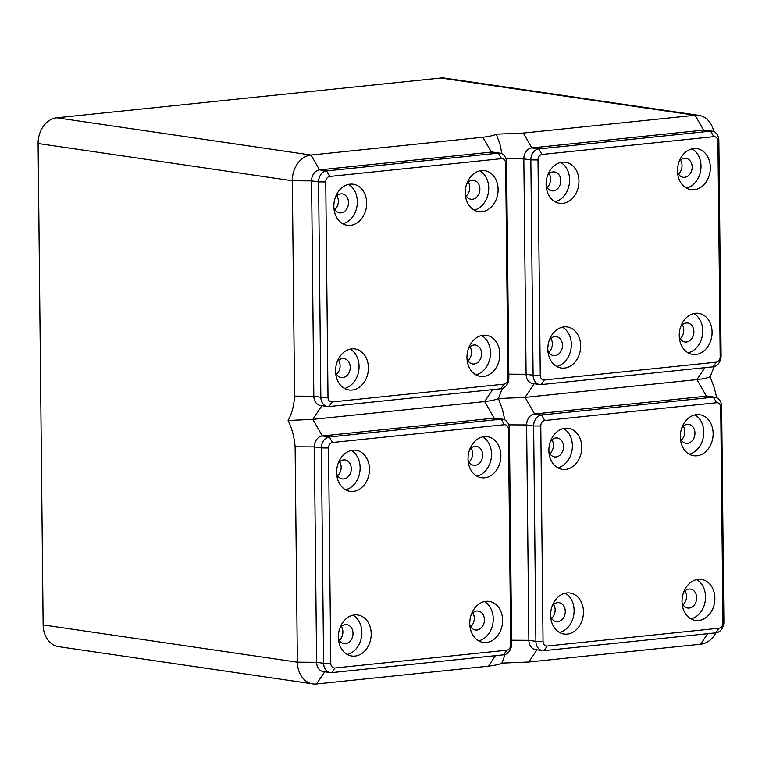 <?xml version="1.0" encoding="UTF-8"?>
<svg xmlns="http://www.w3.org/2000/svg" width="762" height="762" viewBox="0 0 762 762"><rect width="100%" height="100%" fill="white"/><g stroke="black" fill="none" stroke-linecap="round" stroke-linejoin="round"><path stroke-width="1.14" d="M350.196 349.12A20.745 16.326 -81.7 0 1 359.064 366.379A20.745 16.326 -81.7 0 1 344.443 388.41M368.417 367.751A20.745 16.326 -81.7 0 1 348.986 389.973A20.745 16.326 -81.7 0 1 335.566 371.151A20.745 16.326 -81.7 0 1 354.997 348.929A20.745 16.326 -81.7 0 1 368.417 367.751M335.604 372.218A9.573 7.534 98.3 0 0 341.252 377.552A9.573 7.534 98.3 0 0 342.738 377.581A9.573 7.534 98.3 0 0 350.196 368.237A9.573 7.534 98.3 0 0 344.033 358.607A9.573 7.534 98.3 0 0 342.538 358.578A9.573 7.534 98.3 0 0 337.08 362.093M366.693 203.054A20.745 16.326 -81.7 0 1 347.262 225.276A20.745 16.326 -81.7 0 1 333.842 206.454A20.745 16.326 -81.7 0 1 353.273 184.233A20.745 16.326 -81.7 0 1 366.693 203.054M348.472 184.423A20.745 16.326 -81.7 0 1 357.34 201.682A20.745 16.326 -81.7 0 1 342.709 223.714M333.88 207.521A9.573 7.534 98.3 0 0 339.528 212.855A9.573 7.534 98.3 0 0 348.501 202.597A9.573 7.534 98.3 0 0 342.3 193.91A9.573 7.534 98.3 0 0 335.356 197.396M499.824 354.149A20.745 16.326 -81.7 0 1 480.393 376.371A20.745 16.326 -81.7 0 1 466.973 357.549A20.745 16.326 -81.7 0 1 486.404 335.328A20.745 16.326 -81.7 0 1 499.824 354.149M481.603 335.518A20.745 16.326 -81.7 0 1 490.471 352.777A20.745 16.326 -81.7 0 1 475.84 374.809M467.001 358.616A9.573 7.534 98.3 0 0 472.659 363.95A9.573 7.534 98.3 0 0 481.622 353.692A9.573 7.534 98.3 0 0 475.431 345.005A9.573 7.534 98.3 0 0 468.487 348.491M498.1 189.443A20.745 16.326 -81.7 0 1 478.66 211.665A20.745 16.326 -81.7 0 1 465.249 192.843A20.745 16.326 -81.7 0 1 484.68 170.621A20.745 16.326 -81.7 0 1 498.1 189.443M479.87 170.821A20.745 16.326 -81.7 0 1 488.747 188.071A20.745 16.326 -81.7 0 1 474.116 210.102M465.277 193.919A9.573 7.534 98.3 0 0 470.935 199.244A9.573 7.534 98.3 0 0 472.421 199.282A9.573 7.534 98.3 0 0 479.87 189.929A9.573 7.534 98.3 0 0 473.707 180.308A9.573 7.534 98.3 0 0 472.221 180.27A9.573 7.534 98.3 0 0 466.763 183.794M468.278 182.089A9.573 7.534 -81.7 0 1 466.239 195.986M470.002 346.786A9.573 7.534 -81.7 0 1 471.497 352.206A9.573 7.534 -81.7 0 1 467.963 360.683M336.871 195.691A9.573 7.534 -81.7 0 1 338.366 201.111A9.573 7.534 -81.7 0 1 334.832 209.588M500.863 388.772A10.211 8.039 98.3 0 0 508.845 377.8L506.587 162.42A10.211 8.039 98.3 0 0 499.986 153.152A10.211 8.039 98.3 0 0 498.396 153.124L326.565 170.917A10.211 8.039 98.3 0 0 318.583 181.889L320.84 397.269A10.211 8.039 98.3 0 0 327.441 406.527A10.211 8.039 98.3 0 0 329.032 406.565L500.863 388.772L503.93 384.162A5.105 4.02 98.3 0 0 507.921 378.676L505.663 163.297A5.105 4.02 98.3 0 0 501.567 158.648L329.736 176.441A5.105 4.02 98.3 0 0 325.745 181.928L328.003 397.307A5.105 4.02 98.3 0 0 332.099 401.955L503.93 384.162M502.349 388.449L498.424 398.536C496.195 399.707 491.614 400.717 484.661 401.574L312.83 419.367L288.093 420.481C291.884 413.633 294.046 405.508 294.58 396.135L292.322 180.756L311.572 180.861L313.83 396.24A10.211 8.039 98.3 0 0 320.431 405.498L327.441 406.527M499.986 153.152L492.976 152.124A10.211 8.039 98.3 0 0 491.385 152.095L319.554 169.888A10.211 8.039 98.3 0 0 311.572 180.861L318.583 181.889L325.745 181.928M56.807 117.786L311.029 155.038A23.936 18.831 98.3 0 0 292.322 180.756L38.1 143.504A23.936 18.831 98.3 0 1 56.807 117.786L440.903 78.019L695.135 115.272L703.65 130.121L531.819 147.904A10.211 8.039 98.3 0 0 523.837 158.877L526.094 374.256A10.211 8.039 98.3 0 0 532.695 383.524L539.715 384.553A10.211 8.039 98.3 0 0 541.296 384.581L713.137 366.798A10.211 8.039 98.3 0 0 721.109 355.825L718.861 140.446A10.211 8.039 98.3 0 0 712.251 131.178A10.211 8.039 98.3 0 0 710.67 131.14L538.829 148.933A10.211 8.039 98.3 0 0 530.847 159.906L533.105 375.285A10.211 8.039 98.3 0 0 539.715 384.553M329.736 176.441L326.565 170.917L319.554 169.888L311.029 155.038L482.87 137.246C489.785 136.369 494.271 135.341 496.329 134.169L499.986 144.428L502.015 153.81M714.232 366.589L710.108 376.79C707.86 377.866 703.459 378.809 696.925 379.6L525.094 397.393L498.424 398.536L502.463 409.47L504.806 419.872M713.756 131.588A23.936 18.831 98.3 0 0 698.849 115.348L444.627 78.095A23.936 18.831 98.3 0 0 440.903 78.019M38.1 143.504L43.139 624.935A23.936 18.831 98.3 0 0 58.626 646.652L312.849 683.905A23.936 18.831 98.3 0 0 316.573 683.981L324.679 671.77M43.139 624.935L297.37 662.188L295.113 446.808C294.38 437.245 292.037 428.473 288.093 420.481M698.849 115.348A23.936 18.831 98.3 0 0 695.135 115.272L523.294 133.064L496.329 134.169M505.13 654.501L501.872 663.111C499.815 664.283 495.329 665.312 488.404 666.188L316.573 683.981M712.251 131.178L705.241 130.15A10.211 8.039 98.3 0 0 703.65 130.121L710.67 131.14L713.832 136.665L542.001 154.457A5.105 4.02 98.3 0 0 538.01 159.944L540.268 375.323A5.105 4.02 98.3 0 0 544.363 379.971L716.194 362.179A5.105 4.02 98.3 0 0 720.185 356.692L717.928 141.322A5.105 4.02 98.3 0 0 713.832 136.665M338.595 360.388A9.573 7.534 -81.7 0 1 336.556 374.285M716.699 397.716L714.289 387.706L710.108 376.79M502.768 419.214L495.757 418.186A10.211 8.039 98.3 0 0 494.176 418.147L322.336 435.94A10.211 8.039 98.3 0 0 314.354 446.913L316.611 662.292A10.211 8.039 98.3 0 0 323.221 671.56L330.232 672.589A10.211 8.039 98.3 0 0 331.813 672.617L503.653 654.825A10.211 8.039 98.3 0 0 511.635 643.852L509.378 428.473A10.211 8.039 98.3 0 0 502.768 419.214A10.211 8.039 98.3 0 0 501.186 419.176L329.346 436.969A10.211 8.039 98.3 0 0 321.373 447.942L323.621 663.321A10.211 8.039 98.3 0 0 330.232 672.589M332.518 442.493A5.105 4.02 98.3 0 0 328.527 447.98L330.784 663.359A5.105 4.02 98.3 0 0 334.88 668.007L506.72 650.215A5.105 4.02 98.3 0 0 510.702 644.728L508.454 429.349A5.105 4.02 98.3 0 0 504.358 424.701L332.518 442.493L329.346 436.969L322.336 435.94L312.83 419.367L321.897 405.717M468.03 458.905A20.745 16.326 -81.7 0 1 487.461 436.683A20.745 16.326 -81.7 0 1 500.882 455.505A20.745 16.326 -81.7 0 1 481.451 477.726A20.745 16.326 -81.7 0 1 468.03 458.905M469.754 623.602A20.745 16.326 -81.7 0 1 489.185 601.38A20.745 16.326 -81.7 0 1 502.606 620.201A20.745 16.326 -81.7 0 1 483.175 642.423A20.745 16.326 -81.7 0 1 469.754 623.602M369.475 469.106A20.745 16.326 -81.7 0 1 350.044 491.328A20.745 16.326 -81.7 0 1 336.633 472.507A20.745 16.326 -81.7 0 1 356.064 450.285A20.745 16.326 -81.7 0 1 369.475 469.106M371.208 633.803A20.745 16.326 -81.7 0 1 351.768 656.025A20.745 16.326 -81.7 0 1 338.357 637.203A20.745 16.326 -81.7 0 1 357.788 614.982A20.745 16.326 -81.7 0 1 371.208 633.803M482.66 436.874A20.745 16.326 -81.7 0 1 491.528 454.133A20.745 16.326 -81.7 0 1 476.907 476.155M468.068 459.972A9.573 7.534 98.3 0 0 473.716 465.306A9.573 7.534 98.3 0 0 475.202 465.334A9.573 7.534 98.3 0 0 482.66 455.981A9.573 7.534 98.3 0 0 476.498 446.361A9.573 7.534 98.3 0 0 475.002 446.332A9.573 7.534 98.3 0 0 469.554 449.847M471.059 448.142A9.573 7.534 -81.7 0 1 469.021 462.039M484.384 601.57A20.745 16.326 -81.7 0 1 493.252 618.83A20.745 16.326 -81.7 0 1 478.631 640.861M469.792 624.669A9.573 7.534 98.3 0 0 475.44 630.003A9.573 7.534 98.3 0 0 484.413 619.744A9.573 7.534 98.3 0 0 478.222 611.057A9.573 7.534 98.3 0 0 471.278 614.543M472.783 612.838A9.573 7.534 -81.7 0 1 474.278 618.258A9.573 7.534 -81.7 0 1 470.745 626.735M351.253 450.475A20.745 16.326 -81.7 0 1 360.131 467.735A20.745 16.326 -81.7 0 1 345.5 489.766M336.661 473.573A9.573 7.534 98.3 0 0 342.319 478.907A9.573 7.534 98.3 0 0 351.282 468.649A9.573 7.534 98.3 0 0 345.091 459.962A9.573 7.534 98.3 0 0 338.147 463.448M339.652 461.743A9.573 7.534 -81.7 0 1 341.157 467.163A9.573 7.534 -81.7 0 1 337.623 475.64M352.977 615.182A20.745 16.326 -81.7 0 1 361.855 632.441A20.745 16.326 -81.7 0 1 347.224 654.463M338.385 638.28A9.573 7.534 98.3 0 0 344.043 643.604A9.573 7.534 98.3 0 0 345.529 643.642A9.573 7.534 98.3 0 0 352.977 634.289A9.573 7.534 98.3 0 0 346.815 624.669A9.573 7.534 98.3 0 0 345.329 624.63A9.573 7.534 98.3 0 0 339.871 628.155M341.386 626.45A9.573 7.534 -81.7 0 1 339.347 640.347M550.859 338.414A9.573 7.534 -81.7 0 1 548.821 352.311M547.868 350.244A9.573 7.534 98.3 0 0 553.517 355.578A9.573 7.534 98.3 0 0 555.012 355.606A9.573 7.534 98.3 0 0 562.461 346.262A9.573 7.534 98.3 0 0 556.298 336.633A9.573 7.534 98.3 0 0 554.812 336.604A9.573 7.534 98.3 0 0 549.354 340.119M580.682 345.777A20.745 16.326 -81.7 0 1 561.251 367.998A20.745 16.326 -81.7 0 1 547.83 349.177A20.745 16.326 -81.7 0 1 567.271 326.955A20.745 16.326 -81.7 0 1 580.682 345.777M578.958 181.07A20.745 16.326 -81.7 0 1 559.527 203.292A20.745 16.326 -81.7 0 1 546.106 184.471A20.745 16.326 -81.7 0 1 565.537 162.249A20.745 16.326 -81.7 0 1 578.958 181.07M679.237 335.566A20.745 16.326 -81.7 0 1 698.668 313.344A20.745 16.326 -81.7 0 1 712.089 332.165A20.745 16.326 -81.7 0 1 692.658 354.387A20.745 16.326 -81.7 0 1 679.237 335.566M677.513 170.869A20.745 16.326 -81.7 0 1 696.944 148.647A20.745 16.326 -81.7 0 1 710.365 167.469A20.745 16.326 -81.7 0 1 690.934 189.69A20.745 16.326 -81.7 0 1 677.513 170.869M562.461 327.146A20.745 16.326 -81.7 0 1 571.338 344.405A20.745 16.326 -81.7 0 1 556.708 366.436M718.985 628.24A5.105 4.02 98.3 0 0 722.976 622.754L720.719 407.375A5.105 4.02 98.3 0 0 716.623 402.727L544.782 420.519A5.105 4.02 98.3 0 0 540.801 426.006L543.049 641.375A5.105 4.02 98.3 0 0 547.145 646.033L718.985 628.24L715.918 632.851A10.211 8.039 98.3 0 0 723.9 621.878L721.643 406.498A10.211 8.039 98.3 0 0 715.042 397.231A10.211 8.039 98.3 0 0 713.451 397.202L541.62 414.995A10.211 8.039 98.3 0 0 533.638 425.968L535.896 641.337A10.211 8.039 98.3 0 0 542.496 650.605A10.211 8.039 98.3 0 0 544.087 650.643L715.918 632.851A23.936 18.831 98.3 0 1 700.669 644.214L528.838 662.007L536.953 649.796M501.872 663.111L528.838 662.007M330.784 663.359L323.621 663.321L316.611 662.292L297.37 662.188A23.936 18.831 98.3 0 0 312.849 683.905M715.042 397.231L708.022 396.202A10.211 8.039 98.3 0 0 706.441 396.173L534.6 413.966A10.211 8.039 98.3 0 0 526.628 424.939L528.876 640.318A10.211 8.039 98.3 0 0 535.486 649.576L542.496 650.605M680.295 436.921A20.745 16.326 -81.7 0 1 699.735 414.699A20.745 16.326 -81.7 0 1 713.146 433.521A20.745 16.326 -81.7 0 1 693.715 455.743A20.745 16.326 -81.7 0 1 680.295 436.921M682.028 601.628A20.745 16.326 -81.7 0 1 701.459 579.406A20.745 16.326 -81.7 0 1 714.87 598.227A20.745 16.326 -81.7 0 1 695.439 620.449A20.745 16.326 -81.7 0 1 682.028 601.628M581.749 447.132A20.745 16.326 -81.7 0 1 562.318 469.354A20.745 16.326 -81.7 0 1 548.897 450.533A20.745 16.326 -81.7 0 1 568.328 428.311A20.745 16.326 -81.7 0 1 581.749 447.132M583.473 611.829A20.745 16.326 -81.7 0 1 564.042 634.051A20.745 16.326 -81.7 0 1 550.621 615.229A20.745 16.326 -81.7 0 1 570.052 593.007A20.745 16.326 -81.7 0 1 583.473 611.829M694.925 414.899A20.745 16.326 -81.7 0 1 703.802 432.149A20.745 16.326 -81.7 0 1 689.172 454.181M680.333 437.998A9.573 7.534 98.3 0 0 685.99 443.322A9.573 7.534 98.3 0 0 687.476 443.36A9.573 7.534 98.3 0 0 694.925 434.007A9.573 7.534 98.3 0 0 688.762 424.386A9.573 7.534 98.3 0 0 687.276 424.348A9.573 7.534 98.3 0 0 681.819 427.863M683.323 426.158A9.573 7.534 -81.7 0 1 681.295 440.065M696.649 579.596A20.745 16.326 -81.7 0 1 705.526 596.856A20.745 16.326 -81.7 0 1 690.896 618.887M682.057 602.694A9.573 7.534 98.3 0 0 687.715 608.028A9.573 7.534 98.3 0 0 696.678 597.77A9.573 7.534 98.3 0 0 690.486 589.083A9.573 7.534 98.3 0 0 683.543 592.569M685.048 590.864A9.573 7.534 -81.7 0 1 686.552 596.284A9.573 7.534 -81.7 0 1 683.019 604.761M563.528 428.501A20.745 16.326 -81.7 0 1 572.395 445.76A20.745 16.326 -81.7 0 1 557.765 467.782M548.926 451.599A9.573 7.534 98.3 0 0 554.584 456.933A9.573 7.534 98.3 0 0 563.547 446.675A9.573 7.534 98.3 0 0 557.355 437.988A9.573 7.534 98.3 0 0 550.412 441.474M551.926 439.769A9.573 7.534 -81.7 0 1 553.422 445.189A9.573 7.534 -81.7 0 1 549.888 453.666M565.252 593.198A20.745 16.326 -81.7 0 1 574.119 610.457A20.745 16.326 -81.7 0 1 559.489 632.489M550.65 616.296A9.573 7.534 98.3 0 0 556.308 621.63A9.573 7.534 98.3 0 0 557.794 621.659A9.573 7.534 98.3 0 0 565.252 612.315A9.573 7.534 98.3 0 0 559.079 602.685A9.573 7.534 98.3 0 0 557.593 602.656A9.573 7.534 98.3 0 0 552.136 606.171M553.65 604.466A9.573 7.534 -81.7 0 1 551.612 618.363M560.737 162.449A20.745 16.326 -81.7 0 1 569.614 179.699A20.745 16.326 -81.7 0 1 554.984 201.73M546.144 185.547A9.573 7.534 98.3 0 0 551.793 190.871A9.573 7.534 98.3 0 0 560.765 180.623A9.573 7.534 98.3 0 0 554.574 171.936A9.573 7.534 98.3 0 0 547.63 175.422M692.144 148.838A20.745 16.326 -81.7 0 1 701.011 166.097A20.745 16.326 -81.7 0 1 686.381 188.128M682.266 324.812A9.573 7.534 -81.7 0 1 683.762 330.232A9.573 7.534 -81.7 0 1 680.228 338.709M680.542 160.106A9.573 7.534 -81.7 0 1 678.504 174.003M677.542 171.936A9.573 7.534 98.3 0 0 683.2 177.27A9.573 7.534 98.3 0 0 684.686 177.298A9.573 7.534 98.3 0 0 692.144 167.954A9.573 7.534 98.3 0 0 685.971 158.325A9.573 7.534 98.3 0 0 684.486 158.296A9.573 7.534 98.3 0 0 679.028 161.811M549.135 173.717A9.573 7.534 -81.7 0 1 550.631 179.137A9.573 7.534 -81.7 0 1 547.097 187.614M693.868 313.544A20.745 16.326 -81.7 0 1 702.735 330.803A20.745 16.326 -81.7 0 1 688.105 352.825M679.275 336.642A9.573 7.534 98.3 0 0 684.924 341.967A9.573 7.534 98.3 0 0 693.896 331.718A9.573 7.534 98.3 0 0 687.695 323.031A9.573 7.534 98.3 0 0 680.752 326.517M504.358 424.701L501.186 419.176L494.176 418.147L484.661 401.574L492.604 389.63M508.845 377.8L507.921 378.676M329.032 406.565L332.099 401.955M294.58 396.135L313.83 396.24L320.84 397.269L328.003 397.307M482.87 137.246L491.385 152.095L498.396 153.124L501.567 158.648M506.587 162.42L505.663 163.297M716.623 402.727L713.451 397.202L706.441 396.173L696.925 379.6L704.869 367.646M488.404 666.188L495.386 655.682M523.294 133.064L531.819 147.904L538.829 148.933L542.001 154.457M505.997 158.782L523.837 158.877L530.847 159.906L538.01 159.944M544.782 420.519L541.62 414.995L534.6 413.966L525.094 397.393L534.162 383.743M541.296 384.581L544.363 379.971M713.137 366.798L716.194 362.179M721.109 355.825L720.185 356.692M718.861 140.446L717.928 141.322M508.806 374.171L526.094 374.256L533.105 375.285L540.268 375.323M295.113 446.808L314.354 446.913L321.373 447.942L328.527 447.98M509.378 428.473L508.454 429.349M331.813 672.617L334.88 668.007M503.653 654.825L506.72 650.215M511.635 643.852L510.702 644.728M508.787 424.844L526.628 424.939L533.638 425.968L540.801 426.006M511.597 640.223L528.876 640.318L535.896 641.337L543.049 641.375M544.087 650.643L547.145 646.033M723.9 621.878L722.976 622.754M721.643 406.498L720.719 407.375M700.669 644.214L707.66 633.708"/></g></svg>
